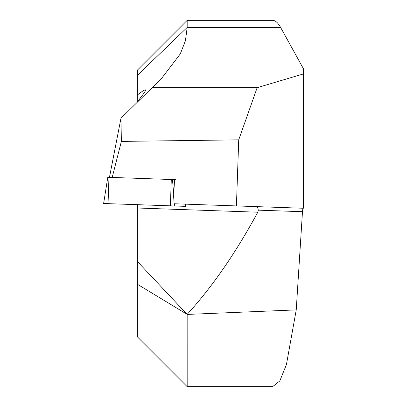 <?xml version="1.0" encoding="UTF-8"?>
<svg xmlns="http://www.w3.org/2000/svg" width="407" height="407" viewBox="0 0 407 407"><rect width="100%" height="100%" fill="white"/><g stroke="black" fill="none" stroke-linecap="round" stroke-linejoin="round"><path stroke-width="0.61" d="M137.215 102.193L137.378 94.984C142.882 90.664 145.66 89.087 145.711 90.252L144.531 92.435L136.62 102.925M236.421 205.922L238.726 139.845L257.143 87.688L152.132 87.688L160.419 79.925L180.24 53.973L185.414 40.786L187.179 27.447L137.378 75.315L137.378 70.152L187.179 20.35L272.624 20.35C275.341 20.365 278.006 22.726 280.621 27.447L303.373 68.641L303.373 208.262L174.135 203.749L173.621 196.199L174.562 179.624L107.794 177.289M112.195 177.447L121.372 141.407L120.96 118.249L109.452 177.35M238.726 139.845L121.372 141.407M152.132 87.688L120.96 118.249M137.378 284.234L187.164 314.377C212.149 287.032 235.699 252.976 257.814 212.205L137.378 208.002L137.378 204.68L137.378 336.848L187.179 386.65L187.164 314.377L137.378 261.472M137.378 208.002L137.378 204.507M137.378 75.315L137.378 94.984M257.143 87.688L303.373 73.937M187.179 20.35L187.179 27.447L280.621 27.447M187.179 386.65L272.624 386.65L279.792 380.967L286.426 364.591L296.235 309.89L187.179 314.428M303.296 208.257C302.915 208.369 302.645 209.519 302.482 211.706L296.235 309.89M257.814 212.205L258.277 210.16C257.982 207.916 257.412 206.736 256.573 206.629M175.498 179.655L172.471 179.548L173.733 194.281M185.429 204.141L185.623 206.364L103.627 203.5L107.779 177.289M302.482 211.706L258.277 210.16M108.969 177.33L108.048 203.653M171.296 179.507L170.375 205.83M174.542 203.759L174.735 205.983M185.368 204.141L185.556 206.359"/></g></svg>
